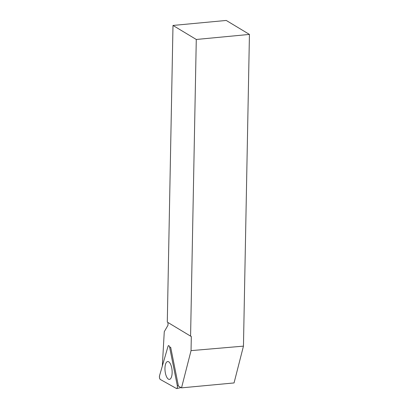 <?xml version="1.0" encoding="UTF-8"?>
<svg xmlns="http://www.w3.org/2000/svg" width="409" height="409" viewBox="0 0 409 409"><rect width="100%" height="100%" fill="white"/><g stroke="black" fill="none" stroke-linecap="round" stroke-linejoin="round"><path stroke-width="0.61" d="M168.022 346.346L159.561 375.646A2.321 0.91 -95.4 0 0 160.323 379.475L176.448 388.499A2.321 0.91 -95.4 0 0 176.739 388.55A2.321 0.91 -95.4 0 0 177.291 385.569L169.633 347.246A2.321 0.91 -95.4 0 0 168.646 345.61A2.321 0.91 -95.4 0 0 168.022 346.346M165.384 373.069A8.962 3.512 -95.4 0 0 169.484 379.373A8.962 3.512 -95.4 0 0 171.708 367.855A8.962 3.512 -95.4 0 0 167.813 361.536A8.962 3.512 -95.4 0 0 165.384 373.069M190.584 336.132L167.291 322.103L172.992 25.445L196.279 39.474L190.584 336.132L191.315 336.484L191.044 350.631L243.457 346.137L234.05 382.936L181.524 387.86L178.401 386.111A2.178 0.854 84.6 0 0 178.314 385.508L170.66 347.19L169.633 347.246M196.279 39.474L249.439 34.417L243.457 346.137M249.439 34.417L226.254 20.45L172.992 25.445M190.706 336.121L191.315 336.484M162.322 366.081L164.27 331.689L167.971 325.288L168.022 322.543M191.044 350.631L181.524 387.86M177.291 385.569L169.633 347.246C169.116 345.508 168.58 345.206 168.022 346.346L159.561 375.646C159.29 377.354 159.546 378.632 160.323 379.475L176.448 388.499C177.235 388.53 177.516 387.553 177.291 385.569L178.319 385.513M181.003 387.568L176.739 388.55"/></g></svg>
